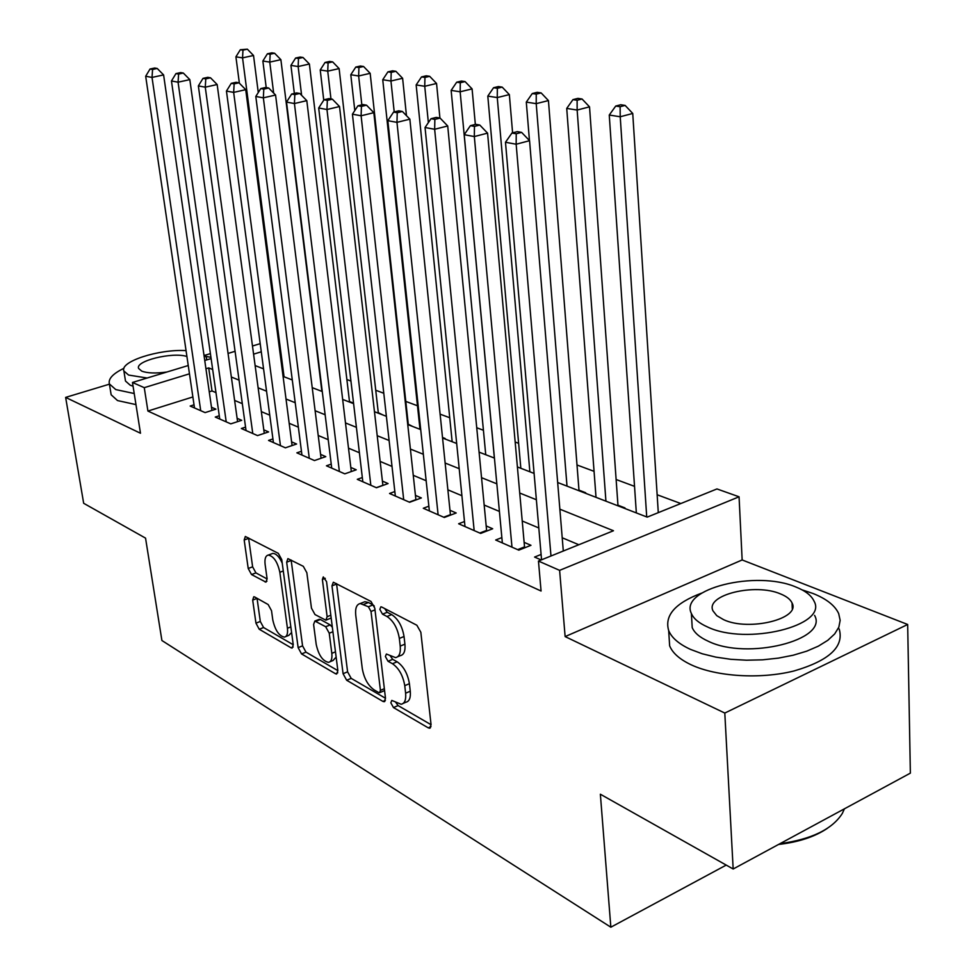 <?xml version="1.0" encoding="UTF-8"?>
<svg xmlns="http://www.w3.org/2000/svg" width="976" height="976" viewBox="0 0 976 976"><rect width="100%" height="100%" fill="white"/><g stroke="black" fill="none" stroke-linecap="round" stroke-linejoin="round"><path stroke-width="1.46" d="M390.839 702.805L393.474 707.563L428.257 727.852L429.611 728.206L431.063 724.765L420.839 632.253L416.862 625.25L381.677 606.999L380.872 606.816L379.835 609.402L382.519 614.16L386.972 616.49C393.426 620.809 397.549 628.117 399.343 638.426L400.221 646.1C400.807 652.993 399.245 656.836 395.561 657.617L386.386 654.03L385.386 656.519L388.045 661.277L392.486 663.729C398.891 668.206 402.99 675.514 404.759 685.664L405.613 693.204C406.187 699.829 404.698 703.513 401.148 704.257L391.791 700.414L390.839 702.805M395.853 702.488L398.086 705.575L431.05 724.704M384.751 608.597L387.216 612.281L391.681 614.599L386.972 616.49M390.339 655.945L392.694 659.337L397.134 661.789L392.486 663.729M254.675 596.97L253.772 596.751L252.686 600.081L255.956 623.152L259.226 629.239L291.104 647.832L292.105 648.101L293.251 644.794L281.747 559.614L278.306 553.355L245.33 536.483L244.183 539.996L248.209 568.471L251.515 574.547L265.948 582.147L267.095 578.707L265.118 564.445C264.508 558.845 265.557 555.71 268.29 555.063C273.695 556.186 277.55 561.92 279.831 572.278L287.42 628.227C288.005 633.558 286.993 636.523 284.394 637.121C278.965 635.925 275.098 630.179 272.78 619.87L271.523 610.708L268.168 604.547L254.675 596.97M192.87 396.951L147.913 411.055L144.265 387.667L132.48 382.47L188.246 365.524M733.171 869.006L724.802 713.053L907.668 624.481L910.364 773.138L733.171 869.006L600.362 794.22L610.842 927.2L161.906 640.512L145.546 538.13L83.668 503.287L65.636 397.403L140.483 433.246L132.48 382.47M907.668 624.481L742.15 559.956L565.128 636.584L724.802 713.053M565.128 636.584L559.614 570.362L538.459 561.054L613.465 530.749L559.858 509.179M147.913 411.055L541.07 591.029L538.459 561.054M343.076 673.708L346.663 680.248L382.921 701.402L384.154 701.732L385.496 698.328L374.808 608.219L371.002 601.46L333.341 582.221L331.974 585.844L343.076 673.708L347.59 671.83L351.189 678.369L385.496 698.267M335.512 673.745L301.56 653.932L298.131 647.625L286.663 562.176L287.908 558.614L303.304 566.324L306.842 572.717L311.466 608.146L315.004 614.563L325.85 620.199L327.131 616.71L322.373 579.451L323.3 576.914L326.545 581.623L337.867 670.683L336.635 674.038L335.512 673.745L337.781 672.806M210.401 353.629L204.85 355.301M109.434 384.166L65.636 397.403M353.544 403.112L349.493 401.551M382.726 414.898L378.285 412.665M412.921 426.573L408.273 424.243M444.397 438.736L445.141 438.48L442.506 437.455M584.892 493.039L585.673 492.734L578.975 490.147M624.189 508.215L624.969 507.91L617.954 505.202M541.094 554.441L534.58 557.064L541.18 559.956M501.859 537.593L495.686 540.009L518.793 550.147L530.968 545.303L524.136 542.351M464.491 521.526L458.635 523.77L480.656 533.421L492.685 528.76L486.182 525.942M428.854 506.202L423.291 508.264L444.3 517.475L456.195 512.986L449.985 510.302M394.841 491.55L389.546 493.478L409.615 502.274L421.364 497.943L415.422 495.369M362.34 477.532L357.289 479.326L376.468 487.744L388.082 483.559L382.409 481.107M331.242 464.125L326.435 465.796L344.784 473.848L356.252 469.81L350.823 467.455M301.462 451.278L296.875 452.84L314.455 460.55L325.789 456.634L320.592 454.389M272.926 438.956L268.534 440.42L285.395 447.813L296.594 444.019L291.604 441.872M245.562 427.122L241.353 428.501L257.53 435.589L268.595 431.929L263.813 429.855M219.283 415.764L215.257 417.057L230.787 423.865L241.706 420.314L237.119 418.326M578.841 544.742L562.2 537.764M538.813 527.955L522.233 521.001M499.419 511.436L484.169 505.043M461.904 495.71L447.886 489.83M426.146 480.729L413.251 475.312M392.01 466.418L380.164 461.441M359.412 452.742L348.517 448.179M328.217 439.676L318.213 435.479M298.363 427.159L289.189 423.303M269.754 415.154L261.348 411.64M242.316 403.661L234.618 400.428M215.977 392.62L212.012 390.949L209.254 391.815M194.029 404.833L190.174 406.053L205.106 412.604L215.891 409.151L211.475 407.248M680.821 503.543L657.141 494.747M634.522 486.353L616.124 479.509M594.055 471.323L577.011 464.991M518.622 443.311L515.169 442.03M483.413 430.245L476.739 427.756M449.729 417.728L440.115 414.166M417.472 405.76L405.796 401.417M383.788 393.255L375.736 390.254M350.933 381.055L346.883 379.542M610.842 927.2L726.229 865.09M557.662 482.51L647.21 517.121L716.97 488.939L739.064 496.796L559.614 570.362M742.15 559.956L739.064 496.796M204.74 360.51L211.109 358.582M228.055 353.434L235.07 351.299M252.479 346.004L260.202 343.662M212.67 369.514L208.705 367.915L205.936 368.757M189.466 373.808L144.265 387.667M536.373 499.736L519.732 493.039M496.833 483.828L481.534 477.679M459.208 468.687L445.129 463.027M423.328 454.255L410.396 449.058M389.107 440.493L377.212 435.711M356.411 427.329L345.48 422.937M325.142 414.751L315.114 410.725M295.216 402.722L286.017 399.025M266.546 391.181L258.128 387.801M239.059 380.128L231.349 377.029M255.126 365.585L263.569 368.855M283.077 376.394L292.288 379.957M312.222 387.655L322.275 391.535M342.661 399.416L353.605 403.649M374.467 411.713L386.386 416.313M407.736 424.572L420.705 429.586M442.567 438.029L456.683 443.482M479.082 452.144L494.429 458.073M517.402 466.955L534.092 473.409M261.287 351.799L253.577 354.154M212.012 390.949L208.705 367.915M403.295 703.33L405.772 702.256C409.334 701.512 410.835 697.816 410.274 691.203L405.613 693.204M397.134 661.789C403.564 666.242 407.651 673.538 409.408 683.676L410.274 691.203M397.708 656.726L400.233 655.677C403.93 654.884 405.491 651.041 404.918 644.16L400.221 646.1M391.681 614.599C398.135 618.906 402.258 626.202 404.04 636.498L404.918 644.16M336.537 583.575L347.59 671.83M378.639 692.521L379.493 692.753L380.433 690.361L371.014 611.464L368.367 606.755L360.242 603.546C356.594 604.364 355.093 608.231 355.74 615.148L362.279 668.548C364.024 678.344 367.964 685.469 374.113 689.898L378.639 692.521M379.945 692.557L384.581 690.569M374.32 606.096L373.039 604.9L368.367 606.755M362.95 602.485L364.902 601.704L368.452 602.509L373.039 604.9M337.855 670.634L305.988 652.139L301.56 653.932M291.141 560.017L302.56 645.844L305.988 652.139M326.399 619.98L331.169 617.991M316.212 644.428C318.579 655.14 322.69 661.106 328.522 662.362C331.254 661.752 332.352 658.739 331.816 653.322L329.241 633.204L325.667 626.726L314.845 621.053L313.601 624.494L316.212 644.428M329.998 661.752L333.023 660.52L336.134 657.116M332.34 627.251L330.205 624.921L325.667 626.726M318.835 619.479L320.396 619.516L330.205 624.921M285.687 636.596L288.811 635.364L291.592 632.546M282.21 563.079C279.258 556.698 276.11 553.477 272.78 553.416L271.535 553.868M248.575 537.922L252.625 566.836L255.932 572.9L267.131 578.975M257.054 598.312L260.311 621.468L263.581 627.531L293.239 644.746M658.288 512.644L632.741 113.46L620.224 116.754L609.256 115.046L636.34 512.912M646.722 516.926L620.224 116.754L620.114 106.713L625.128 105.408L620.724 104.749L615.722 106.055L620.114 106.713M609.256 115.046L615.722 106.055M625.128 105.408L632.741 113.46M563.298 551.025L529.565 140.69L516.158 144.228L550.976 555.991M516.231 133.773L521.599 132.382L517.317 131.626L511.949 133.017L516.231 133.773L516.158 144.228L505.483 142.264L541.558 559.797M529.565 140.69L521.599 132.382M511.949 133.017L505.483 142.264M827.343 828.343C814.887 836.761 798.624 842.129 778.543 844.46M780.007 843.667C811.471 839.336 832.235 829.271 842.3 813.472L844.423 808.811M701.707 593.091C675.27 602.973 664.266 615.466 668.682 630.581C671.659 637.779 678.93 644.05 690.471 649.382L702.244 653.774L715.823 657.116L730.743 659.3L746.506 660.215L762.549 659.825L778.299 658.141L793.195 655.225L806.701 651.175L818.364 646.149L827.782 640.329L834.663 633.949L838.823 627.202L840.153 620.358L838.689 613.611C834.992 605.523 826.416 598.813 812.996 593.481L802.077 589.87M668.938 634.668L669.646 645.844C672.623 653.139 679.882 659.495 691.398 664.912C716.555 676.624 760.194 679.394 793.83 671.012C829.234 660.703 844.35 646.685 839.177 628.947M814.57 615.368C828.77 640.11 747.152 660.471 708.283 641.256C699.78 637.413 694.424 632.863 692.216 627.592L691.728 619.479M707.478 626.946C746.445 645.868 828.282 625.616 814.069 601.204C811.471 595.543 805.432 590.834 795.928 587.04C756.168 569.874 679.076 588.857 691.374 613.465C693.594 618.674 698.962 623.164 707.478 626.946M780.617 593.957C755.07 582.696 704.867 595.079 713.017 610.903L716.75 615.649L723.619 619.675C748.836 631.655 801.003 618.747 792.061 602.997C790.438 599.41 786.619 596.397 780.617 593.957M123.952 368.294C112.948 373.625 108.092 378.822 109.385 383.897L115.766 389.583L134.224 393.523M110.861 393.023L111.154 394.792L117.535 400.575L135.969 404.601M133.065 386.228L130.198 385.191L125.489 381.043L125.282 379.749M186.05 350.616C158.954 348.932 119.499 361.608 123.891 370.99L128.6 375.065L147.144 378.017M206.522 359.973L206.485 357.521L203.899 354.593M186.916 356.496C172.642 351.726 134.859 360.974 138.616 368.452L141.715 371.112C147.4 373.247 155.806 373.54 166.908 372.015M187.221 365.841L188.209 365.244M210.938 357.338L205.838 356.35M618.003 505.824L589.528 106.848L577.145 110.044L566.727 108.409L596.019 497.333M605.925 501.164L577.145 110.044L577.121 100.26L582.062 99.003L577.877 98.381L572.936 99.637L577.121 100.26M566.727 108.409L572.936 99.637M582.062 99.003L589.528 106.848M579.024 490.769L548.439 100.577L536.214 103.651L526.296 102.114L529.456 140.568M567.007 486.121L536.214 103.651L536.251 94.135L541.143 92.915L537.166 92.317L532.274 93.537L536.251 94.135M526.296 102.114L532.274 93.537M541.143 92.915L548.439 100.577M512.595 132.846L509.35 94.599L497.26 97.576L487.805 96.112L520.842 468.285M529.87 471.774L497.26 97.576L497.357 88.304L502.189 87.12L498.407 86.547L493.563 87.73L497.357 88.304M487.805 96.112L493.563 87.73M502.189 87.12L509.35 94.599M475.336 124.428L472.091 88.901L460.147 91.793L451.144 90.39L485.743 454.718M494.368 458.049L460.147 91.793L460.294 82.74L465.076 81.594L461.465 81.057L456.695 82.191L460.294 82.74M451.144 90.39L456.695 82.191M465.076 81.594L472.091 88.901M517.634 549.634L524.539 546.889L487.573 133.139L474.324 136.555L511.985 547.158M474.47 126.392L479.777 125.038L475.715 124.33L470.42 125.672L474.47 126.392L474.324 136.555L464.21 134.7L502.359 542.937M524.539 546.889L524.673 547.804M487.573 133.139L479.777 125.038M470.42 125.672L464.21 134.7M479.777 533.03L486.609 530.395L447.716 125.977L434.649 129.271L474.165 530.578M434.869 119.389L440.091 118.084L436.235 117.401L431.014 118.706L434.869 119.389L434.649 129.271L425.048 127.514L464.991 526.552M486.609 530.395L486.695 531.078M447.716 125.977L440.091 118.084M431.014 118.706L425.048 127.514M443.677 517.207L450.424 514.657L409.859 119.17L396.964 122.354L438.114 514.767M397.232 112.728L402.393 111.471L398.72 110.825L393.572 112.081L397.232 112.728L396.964 122.354L387.826 120.682L429.367 510.924M409.859 119.17L402.393 111.471M393.572 112.081L387.826 120.682M409.225 502.103L415.898 499.639L373.832 112.691L361.108 115.778L403.698 499.675M361.437 106.396L366.525 105.176L363.035 104.566L357.948 105.774L361.437 106.396L361.108 115.778L352.421 114.18L395.341 496.015M373.832 112.691L366.525 105.176M357.948 105.774L352.421 114.18M439.92 118.047L436.553 83.472L424.743 86.278L416.154 84.936L452.156 441.738M428.366 122.622L424.743 86.278L424.95 77.433L429.684 76.323L426.231 75.811L421.51 76.921L424.95 77.433M416.154 84.936L421.51 76.921M429.684 76.323L436.553 83.472M376.309 487.671L382.885 485.292L339.526 106.53L326.972 109.519L370.831 485.267M327.338 100.369L332.365 99.186L329.034 98.6L324.02 99.772L327.338 100.369L326.972 109.519L318.688 107.994L362.828 481.766M339.526 106.53L332.365 99.186M324.02 99.772L318.688 107.994M406.467 115.68L402.612 78.275L390.949 81.008L382.738 79.727L419.985 429.306M394.206 111.923L390.949 81.008L391.205 72.37L395.878 71.297L392.572 70.809L387.911 71.882L391.205 72.37M382.738 79.727L387.911 71.882M395.878 71.297L402.612 78.275M351.311 471.542L306.806 100.65L294.423 103.541L339.38 471.481M294.825 94.611L299.791 93.464L296.606 92.915L291.665 94.05L294.825 94.611L294.423 103.541L286.517 102.09L331.73 468.126M306.806 100.65L299.791 93.464M291.665 94.05L286.517 102.09M408.334 424.804L370.172 73.322L358.643 75.969L350.787 74.737L354.8 110.556M361.84 104.847L358.643 75.969L358.936 67.527L363.56 66.49L360.4 66.014L355.789 67.063L358.936 67.527M350.787 74.737L355.789 67.063M363.56 66.49L370.172 73.322M321.067 458.269L275.574 95.038L263.349 97.844L309.282 458.281M263.801 89.121L268.693 88.011L265.655 87.486L260.775 88.584L263.801 89.121L263.349 97.844L255.797 96.453L301.95 455.072M275.574 95.038L268.693 88.011M260.775 88.584L255.797 96.453M378.346 413.214L339.123 68.576L327.741 71.15L320.226 69.967L323.751 100.174M330.962 98.942L327.741 71.15L328.07 62.903L332.633 61.878L329.607 61.439L325.057 62.452L328.07 62.903M320.226 69.967L325.057 62.452M332.633 61.878L339.123 68.576M292.08 445.544L245.72 89.67L233.654 92.391L280.441 445.629M234.142 83.875L238.974 82.801L236.07 82.289L231.251 83.363L234.142 83.875L233.654 92.391L226.444 91.073L273.414 442.555M245.72 89.67L238.974 82.801M231.251 83.363L226.444 91.073M349.554 402.088L309.392 64.026L298.144 66.527L290.933 65.404L294.349 93.428M301.621 95.343L298.144 66.527L298.51 58.462L303.011 57.474L300.12 57.047L295.618 58.035L298.51 58.462M290.933 65.404L295.618 58.035M303.011 57.474L309.392 64.026M264.276 433.356L217.16 84.534L205.265 87.181L252.772 433.503M205.777 78.861L210.535 77.812L207.766 77.324L203.008 78.373L205.777 78.861L205.265 87.181L198.36 85.912L246.037 430.55M217.16 84.534L210.535 77.812M203.008 78.373L198.36 85.912M321.885 391.388L280.881 59.67L269.766 62.11L262.861 61.024L266.216 87.584M273.658 93.086L269.766 62.11L270.169 54.217L274.61 53.253L271.84 52.838L267.4 53.802L270.169 54.217M262.861 61.024L267.4 53.802M274.61 53.253L280.881 59.67M237.583 421.656L189.82 79.617L178.071 82.191L226.225 421.864M178.62 74.054L183.317 73.041L180.658 72.578L175.961 73.59L178.62 74.054L178.071 82.191L171.459 80.984L219.746 419.021M189.82 79.617L183.317 73.041M175.961 73.59L171.459 80.984M258.274 92.537L253.528 55.486L242.548 57.865L235.911 56.828L239.376 83.216M284.04 376.76L242.548 57.865L242.975 50.13L247.367 49.19L240.316 49.739L242.975 50.13M235.911 56.828L240.316 49.739M247.367 49.19L253.528 55.486M211.938 410.42L163.602 74.908L152.024 77.421L200.714 410.676M152.585 69.455L157.221 68.466L154.672 68.015L150.048 69.003L152.585 69.455L152.024 77.421L145.68 76.25L194.492 407.956M163.602 74.908L157.221 68.466M150.048 69.003L145.68 76.25M398.086 705.575L393.474 707.563M387.216 612.281L382.519 614.16M392.694 659.337L388.045 661.277M409.408 683.676L404.759 685.664M404.04 636.498L399.343 638.426M431.002 726.632L428.257 727.852M336.586 584.075L331.974 585.844M385.422 700.329L382.921 701.402M351.189 678.369L346.663 680.248M384.361 688.69L380.433 690.361M375.004 609.878L371.014 611.464M368.452 602.509L363.78 604.351M302.56 645.844L298.131 647.625M291.19 560.492L286.663 562.176M330.815 615.246L327.131 616.71M325.289 578.329L322.373 579.451M335.463 651.846L331.816 653.322M332.914 631.74L329.241 633.204M320.396 619.516L315.87 621.297M290.824 626.885L287.42 628.227M283.284 570.984L279.831 572.278M266.948 581.208L265.033 581.928M255.932 572.9L251.515 574.547M252.625 566.836L248.209 568.471M248.624 538.386L244.183 539.996M293.166 647.015L291.104 647.832M263.581 627.531L259.226 629.239M260.311 621.468L255.956 623.152M257.066 598.422L252.686 600.081M430.343 727.889L429.611 728.206M384.8 701.451L384.154 701.732M364.902 601.704L360.242 603.546M319.359 619.272L314.845 621.053M272.78 553.416L268.29 555.063M792.292 608.658L792.061 602.997M692.216 627.592L691.374 613.465M668.682 630.581L669.646 645.844M206.827 359.876L206.692 358.997M125.489 381.043L123.891 370.99M109.385 383.897L111.154 394.792"/></g></svg>
